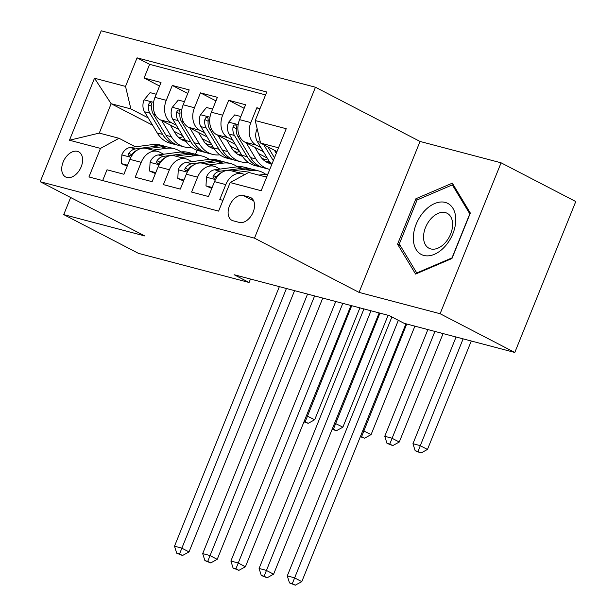 <?xml version="1.0" encoding="UTF-8"?>
<svg xmlns="http://www.w3.org/2000/svg" width="616" height="616" viewBox="0 0 616 616"><rect width="100%" height="100%" fill="white"/><g stroke="black" fill="none" stroke-linecap="round" stroke-linejoin="round"><path stroke-width="0.92" d="M66.898 177.47A14.16 9.201 -62.6 0 0 80.788 167.729A14.16 9.201 -62.6 0 0 78.694 151.844A14.16 9.201 -62.6 0 0 77.447 151.359A14.16 9.201 -62.6 0 0 63.556 161.099A14.16 9.201 -62.6 0 0 65.65 176.984A14.16 9.201 -62.6 0 0 66.898 177.47M315.461 87.233L101.201 30.8L40.225 181.728L254.485 238.153L315.461 87.233L420.035 141.457L359.051 292.384L440.109 313.729L501.085 162.809L420.035 141.457M501.085 162.809L575.775 201.54L514.799 352.468L440.109 313.729M102.656 180.565L107.007 169.793L123.924 174.251L129.938 159.359L141.218 162.331A17.702 13.321 -75.2 0 1 157.673 151.413A17.702 13.321 -75.2 0 1 159.76 152.214L163.648 154.231M141.218 162.331L135.197 177.223L152.114 181.674L158.135 166.79L169.408 169.754A17.702 13.321 -75.2 0 1 185.87 158.836A17.702 13.321 -75.2 0 1 187.949 159.636L191.846 161.661M169.408 169.754L163.394 184.646L180.311 189.104L186.325 174.213L197.597 177.185A17.702 13.321 -75.2 0 1 214.06 166.258A17.702 13.321 -75.2 0 1 216.147 167.067L220.035 169.084M197.597 177.185L191.584 192.069L208.501 196.527L214.514 181.635A17.702 13.321 -75.2 0 1 230.977 170.717L242.25 173.689A17.702 13.321 -75.2 0 1 244.336 174.49L244.644 174.651M260.06 108.562L256.857 107.715L259.783 109.232M263.463 151.767L244.922 142.15A17.702 13.321 -75.2 0 1 239.57 119.635L245.584 104.751L228.667 100.293L244.136 108.316M235.274 144.344L216.732 134.727A17.702 13.321 104.8 0 1 211.373 112.212L217.386 97.32L200.477 92.87L215.946 100.893M207.084 136.914L188.542 127.304A17.702 13.321 104.8 0 1 183.183 104.789L189.197 89.898L172.28 85.447L187.757 93.47M514.799 352.468L404.142 323.323L389.204 315.577L234.149 274.736L249.087 282.482L250.481 279.04M249.534 197.135L243.335 195.503A13.721 8.909 -62.6 0 0 229.876 204.935A13.721 8.909 -62.6 0 0 231.909 220.328A13.721 8.909 -62.6 0 0 233.118 220.79L239.316 222.43A13.721 8.909 -62.6 0 0 252.776 212.99A13.721 8.909 -62.6 0 0 250.743 197.597A13.721 8.909 -62.6 0 0 249.534 197.135L251.821 198.321M152.576 125.202L111.15 103.719L99.284 133.087L119.019 138.284L100.477 148.402L88.935 176.954L218.626 211.111L230.161 182.559L248.702 172.434L266.651 177.162M100.477 148.402L69.462 140.232L94.51 78.232L125.525 86.402L137.06 57.842L266.743 92L255.209 120.551L286.224 128.721L261.169 190.721L230.161 182.559M210.841 143.181L202.256 138.731M176.384 125.31L171.625 122.846A17.702 13.321 -75.2 0 1 166.266 100.331L172.28 85.447M208.662 144.929L205.236 143.158M178.886 129.491L160.345 119.874L171.625 122.846M239.031 150.604L230.453 146.154M204.574 132.74L199.815 130.269A17.702 13.321 -75.2 0 1 194.456 107.754L200.477 92.87M236.852 152.352L233.433 150.581M267.228 158.035L258.643 153.584M232.771 140.163L228.012 137.699A17.702 13.321 -75.2 0 1 222.653 115.184L228.667 100.293M265.049 159.783L261.623 158.004M260.961 147.586L256.202 145.122A17.702 13.321 -75.2 0 1 250.843 122.607L256.857 107.715M265.581 94.895L149.611 64.357L144.09 78.016L159.559 86.04M160.345 119.874A17.702 13.321 104.8 0 1 154.986 97.359L161.007 82.475L144.09 78.016M222.977 200.339L219.781 199.499L225.795 184.608A17.702 13.321 -75.2 0 1 242.25 173.689M119.019 138.284L135.458 146.808M278.517 147.794L260.568 143.066L255.209 120.551M276.984 151.582L260.568 143.066M70.648 197.505L63.741 214.607L138.431 253.338L249.087 282.482M63.741 214.607L144.791 235.951L40.225 181.728M359.051 292.384L254.485 238.153M197.143 150.258L195.472 154.385M182.644 135.759L174.066 131.308M148.194 117.887L130.885 108.916L111.15 103.719L94.51 78.232M264.256 159.983L263.271 159.721M214.06 166.258L202.787 163.286A17.702 13.321 104.8 0 0 186.325 174.213M236.067 152.56L235.081 152.298M185.87 158.836L174.59 155.863A17.702 13.321 104.8 0 0 158.135 166.79M207.869 145.13L206.891 144.876M149.611 64.357L137.06 57.842M125.525 86.402L130.885 108.916M157.673 151.413L146.4 148.441A17.702 13.321 104.8 0 0 129.938 159.359M69.462 140.232L99.284 133.087M452.313 183.16L415.923 198.722L397.559 244.175L415.584 274.066L451.967 258.504L470.331 213.051L452.313 183.16M400.223 245.561L397.559 244.175M417.756 199.676L415.923 198.722M258.859 175.113L265.373 174.259A33.857 25.479 -75.2 0 1 267.898 174.082M267.059 176.153L264.218 176.523M391.884 316.963L287.279 575.883L294.325 577.746L301.794 581.62L405.959 323.8M398.336 320.312L292.307 583.652L289.489 582.905L295.295 585.2L292.307 583.652M295.295 585.2L301.794 581.62M287.279 575.883L289.489 582.905M257.249 129.137L256.749 129.745A11.727 8.824 104.8 0 0 257.288 141.464L270.031 162.716A33.857 25.479 104.8 0 0 271.564 164.996M274.428 150.258L276.276 153.338M263.748 144.714L273.319 160.668M274.459 157.827L267.883 146.862M456.063 336.998L412.951 443.713L419.997 445.568L427.466 449.441L471.278 341.002M463.117 338.854L417.979 451.474L415.161 450.735L420.967 453.03L417.979 451.474M420.967 453.03L427.466 449.441M412.951 443.713L415.161 450.735M423.831 255.44A28.767 18.688 -62.6 0 0 452.868 233.749A28.767 18.688 -62.6 0 0 445.252 202.41A28.767 18.688 -62.6 0 0 416.216 224.101A28.767 18.688 -62.6 0 0 423.831 255.44M430.746 248.91A19.697 12.79 -62.6 0 0 450.065 235.366A19.697 12.79 -62.6 0 0 447.147 213.275A19.697 12.79 -62.6 0 0 445.414 212.605A19.697 12.79 -62.6 0 0 426.095 226.149A19.697 12.79 -62.6 0 0 429.013 248.248A19.697 12.79 -62.6 0 0 430.746 248.91M417.078 199.961L452.337 184.885L469.8 213.852L452.005 257.888L416.755 272.965L399.291 244.005L417.078 199.961M453.807 185.647L452.337 184.885M417.386 273.296L416.755 272.965M237.299 172.38L251.274 170.547A33.857 25.479 -75.2 0 1 258.897 171.002A33.857 25.479 -75.2 0 1 265.588 174.228M212.143 187.503L205.99 185.886L206.468 176.984A11.727 8.824 -75.2 0 1 214.653 169.793L237.175 166.836A33.857 25.479 -75.2 0 1 244.798 167.29L250.158 168.707A33.857 25.479 104.8 0 0 242.535 168.245L220.004 171.202A11.727 8.824 104.8 0 0 213.429 175.522L212.92 177.008L213.968 178.27L215.315 177.878L216.817 176.415A11.727 8.824 -75.2 0 1 221.652 172.534M205.99 185.886L211.781 188.396M231.939 170.971L245.915 169.131A33.857 25.479 -75.2 0 1 253.538 169.593L258.897 171.002M251.829 169.223A33.857 25.479 104.8 0 0 250.158 168.707M363.94 308.924L259.082 568.46L266.135 570.316L273.604 574.189L379.156 312.928M370.994 310.78L264.118 576.222L261.3 575.483L267.105 577.777L264.118 576.222M267.105 577.777L273.604 574.189M259.082 568.46L261.3 575.483M209.101 164.957L223.077 163.117A33.857 25.479 -75.2 0 1 230.707 163.579A33.857 25.479 -75.2 0 1 237.391 166.805M183.953 180.08L177.801 178.455L178.278 169.554A11.727 8.824 -75.2 0 1 186.456 162.362L208.986 159.405A33.857 25.479 -75.2 0 1 216.609 159.867L221.968 161.276A33.857 25.479 104.8 0 0 214.337 160.815L191.815 163.779A11.727 8.824 104.8 0 0 185.239 168.099L184.723 169.585L185.778 170.848L187.118 170.455L188.619 168.992A11.727 8.824 -75.2 0 1 193.463 165.103M177.801 178.455L183.591 180.973M203.75 163.54L217.725 161.708A33.857 25.479 -75.2 0 1 225.348 162.17L230.707 163.579M223.639 161.8A33.857 25.479 104.8 0 0 221.968 161.276M335.751 301.494L230.892 561.037L237.938 562.893L245.407 566.766L350.966 305.505M342.796 303.349L235.92 568.799L233.102 568.06L238.908 570.347L235.92 568.799M238.908 570.347L245.407 566.766M230.892 561.037L233.102 568.06M180.911 157.527L194.887 155.694A33.857 25.479 -75.2 0 1 202.51 156.156A33.857 25.479 -75.2 0 1 209.201 159.382M155.763 172.657L149.603 171.032L150.088 162.131A11.727 8.824 -75.2 0 1 158.266 154.939L180.788 151.983A33.857 25.479 -75.2 0 1 188.419 152.445L193.77 153.854A33.857 25.479 104.8 0 0 186.148 153.392L163.625 156.349A11.727 8.824 104.8 0 0 157.049 160.676L156.533 162.162L157.588 163.425L158.928 163.024L160.429 161.569A11.727 8.824 -75.2 0 1 165.265 157.681M149.603 171.032L155.401 173.55M175.552 156.118L189.528 154.285A33.857 25.479 -75.2 0 1 197.159 154.747L202.51 156.156M195.441 154.377A33.857 25.479 104.8 0 0 193.77 153.854M307.561 294.071L202.695 553.615L209.748 555.47L217.217 559.343L322.769 298.075M314.607 295.926L207.731 561.376L204.912 560.629L210.718 562.924L207.731 561.376M210.718 562.924L217.217 559.343M202.695 553.615L204.912 560.629M152.722 150.104L166.697 148.271A33.857 25.479 -75.2 0 1 174.32 148.733A33.857 25.479 -75.2 0 1 181.004 151.952M127.566 165.227L121.414 163.61L121.891 154.708A11.727 8.824 -75.2 0 1 130.076 147.517L152.599 144.56A33.857 25.479 -75.2 0 1 160.222 145.014L165.581 146.431A33.857 25.479 104.8 0 0 157.958 145.969L135.428 148.926A11.727 8.824 104.8 0 0 128.852 153.253L128.336 154.731L129.391 155.994L130.738 155.602L132.24 154.139A11.727 8.824 -75.2 0 1 137.075 150.258M121.414 163.61L127.204 166.127M147.363 148.695L161.338 146.862A33.857 25.479 -75.2 0 1 168.961 147.316L174.32 148.733M167.252 146.954A33.857 25.479 104.8 0 0 165.581 146.431M279.364 286.648L174.505 546.184L181.551 548.04L189.02 551.913L294.579 290.652M286.417 288.504L179.541 553.953L176.715 553.207L182.529 555.501L179.541 553.953M182.529 555.501L189.02 551.913M174.505 546.184L176.715 553.207M240.825 116.532L234.665 114.907L228.551 122.322A11.727 8.824 104.8 0 0 229.098 134.042L241.842 155.286A33.857 25.479 104.8 0 0 254.747 165.473L260.106 166.882A33.857 25.479 104.8 0 0 261.815 167.252M263.702 160.098A28.105 21.144 104.8 0 0 267.706 158.828M246.238 142.835L255.94 159.005A33.857 25.479 104.8 0 0 268.846 169.184A33.857 25.479 104.8 0 0 269.785 169.408M254.885 147.316L259.598 155.17A28.105 21.144 104.8 0 0 270.309 163.625A28.105 21.144 104.8 0 0 270.663 163.71M268.846 169.184L263.486 167.775A33.857 25.479 -75.2 0 1 250.581 157.588L237.838 136.344A11.727 8.824 -75.2 0 1 236.429 127.874L236.151 125.433L235.196 124.771L233.965 125.225L233.04 126.981A11.727 8.824 104.8 0 0 234.45 135.451L247.201 156.703A33.857 25.479 104.8 0 0 260.106 166.882M269.284 161.469A28.105 21.144 -75.2 0 1 266.104 161.846M267.69 162.686A28.105 21.144 104.8 0 0 270.031 162.716L272.249 163.302M427.874 329.575L384.761 436.29L391.807 438.145L399.276 442.018L443.089 333.579M434.919 331.431L389.789 444.051L386.971 443.312L392.777 445.599L389.789 444.051M392.777 445.599L399.276 442.018M384.761 436.29L386.971 443.312M212.628 109.101L206.475 107.484L200.362 114.899A11.727 8.824 104.8 0 0 200.901 126.611L213.652 147.863A33.857 25.479 104.8 0 0 226.557 158.05L231.909 159.459A33.857 25.479 104.8 0 0 233.626 159.829M235.505 152.676A28.105 21.144 104.8 0 0 239.509 151.405M218.049 135.404L227.743 151.575A33.857 25.479 104.8 0 0 240.648 161.762A33.857 25.479 104.8 0 0 248.055 162.247M226.696 139.894L231.4 147.74A28.105 21.144 104.8 0 0 242.119 156.195A28.105 21.144 104.8 0 0 242.473 156.287M240.648 161.762L235.297 160.352A33.857 25.479 -75.2 0 1 222.391 150.165L209.64 128.913A11.727 8.824 -75.2 0 1 208.231 120.451L207.962 118.01L206.999 117.348L205.767 117.795L204.851 119.558A11.727 8.824 104.8 0 0 206.26 128.028L219.003 149.272A33.857 25.479 104.8 0 0 231.909 159.459M241.095 154.038A28.105 21.144 -75.2 0 1 237.915 154.416M239.501 155.255A28.105 21.144 104.8 0 0 241.842 155.286L247.201 156.703M362.839 430.515L371.086 434.596L414.899 326.157M406.729 324.001L361.6 436.628L360.491 436.336M360.345 436.698L364.587 438.176L361.6 436.628M364.587 438.176L371.086 434.596M184.438 101.679L178.286 100.054L172.172 107.477A11.727 8.824 104.8 0 0 172.711 119.188L185.454 140.44A33.857 25.479 104.8 0 0 198.36 150.627L203.719 152.036A33.857 25.479 104.8 0 0 205.428 152.406M207.315 145.253A28.105 21.144 104.8 0 0 211.319 143.982M189.851 127.982L199.553 144.152A33.857 25.479 104.8 0 0 212.458 154.339A33.857 25.479 104.8 0 0 219.866 154.824M198.498 132.463L203.211 140.317A28.105 21.144 104.8 0 0 213.921 148.772A28.105 21.144 104.8 0 0 214.276 148.864M212.458 154.339L207.099 152.93A33.857 25.479 -75.2 0 1 194.194 142.743L181.451 121.491A11.727 8.824 -75.2 0 1 180.041 113.028L179.764 110.58L178.809 109.918L177.577 110.372L176.661 112.135A11.727 8.824 104.8 0 0 178.062 120.597L190.814 141.849A33.857 25.479 104.8 0 0 203.719 152.036M212.897 146.616A28.105 21.144 -75.2 0 1 209.717 146.993M211.303 147.832A28.105 21.144 104.8 0 0 213.644 147.863L219.003 149.272M334.65 423.092L342.889 427.165L388.095 315.284M379.933 313.128L333.402 429.198L332.301 428.913M332.155 429.275L336.39 430.753L333.402 429.198M336.39 430.753L342.889 427.165M156.248 94.256L150.088 92.631L143.975 100.046A11.727 8.824 104.8 0 0 144.514 111.766L157.265 133.01A33.857 25.479 104.8 0 0 170.17 143.197L175.529 144.614A33.857 25.479 104.8 0 0 177.239 144.976M179.117 137.83A28.105 21.144 104.8 0 0 183.129 136.552M161.661 120.559L171.356 136.729A33.857 25.479 104.8 0 0 184.269 146.916A33.857 25.479 104.8 0 0 191.676 147.401M170.309 125.04L175.021 132.894A28.105 21.144 104.8 0 0 185.732 141.349A28.105 21.144 104.8 0 0 186.086 141.434M184.269 146.916L178.91 145.499A33.857 25.479 -75.2 0 1 166.004 135.312L153.253 114.068A11.727 8.824 -75.2 0 1 151.852 105.598L151.575 103.157L150.612 102.495L149.388 102.949L148.464 104.712A11.727 8.824 104.8 0 0 149.873 113.175L162.616 134.427A33.857 25.479 104.8 0 0 175.529 144.614M184.708 139.193A28.105 21.144 -75.2 0 1 181.528 139.57M183.114 140.41A28.105 21.144 104.8 0 0 185.454 140.44L190.814 141.849M306.46 415.669L314.699 419.742L359.906 307.854M351.736 305.705L305.213 421.775L304.104 421.483M303.957 421.845L308.2 423.323L305.213 421.775M308.2 423.323L314.699 419.742M188.542 127.304L199.815 130.269M216.732 134.727L228.012 137.699M244.922 142.15L256.202 145.122M239.57 119.635L250.843 122.607M154.986 97.359L166.266 100.331M183.183 104.789L194.456 107.754M211.373 112.212L222.653 115.184M214.514 181.635L225.795 184.608M253.684 200.87L243.335 195.503M265.373 174.259L267.59 174.844M257.388 129.691L256.895 129.56M260.383 142.281L257.288 141.464M206.46 177.208L215.469 179.579M245.915 169.131L251.274 170.547M237.175 166.836L242.535 168.245M214.653 169.793L220.004 171.202M216.316 177.023L213.429 175.522M178.263 169.777L187.279 172.157M217.725 161.708L223.077 163.117M208.986 159.405L214.337 160.815M186.456 162.362L191.815 163.779M188.126 169.6L185.239 168.099M150.073 162.355L159.082 164.726M189.528 154.285L194.887 155.694M180.788 151.983L186.148 153.392M158.266 154.939L163.625 156.349M159.929 162.17L157.049 160.676M121.883 154.932L130.892 157.303M161.338 146.862L166.697 148.271M152.599 144.56L157.958 145.969M130.076 147.517L135.428 148.926M131.739 154.747L128.852 153.253M238.169 124.632L228.705 122.137M255.94 159.005L250.581 157.588M234.45 135.451L229.098 134.042M239.832 136.868L237.838 136.344M236.321 128.682L233.04 126.981M209.979 117.202L200.516 114.715M227.743 151.575L222.391 150.165M206.26 128.028L200.901 126.611M211.642 129.445L209.64 128.913M208.131 121.26L204.851 119.558M181.782 109.779L172.318 107.284M199.553 144.152L194.194 142.743M178.062 120.597L172.711 119.188M183.445 122.014L181.451 121.491M179.941 113.837L176.661 112.135M153.592 102.356L144.129 99.861M162.616 134.427L157.265 133.01M171.356 136.729L166.004 135.312M149.873 113.175L144.514 111.766M155.255 114.591L153.253 114.068M151.744 106.414L148.464 104.712"/></g></svg>
